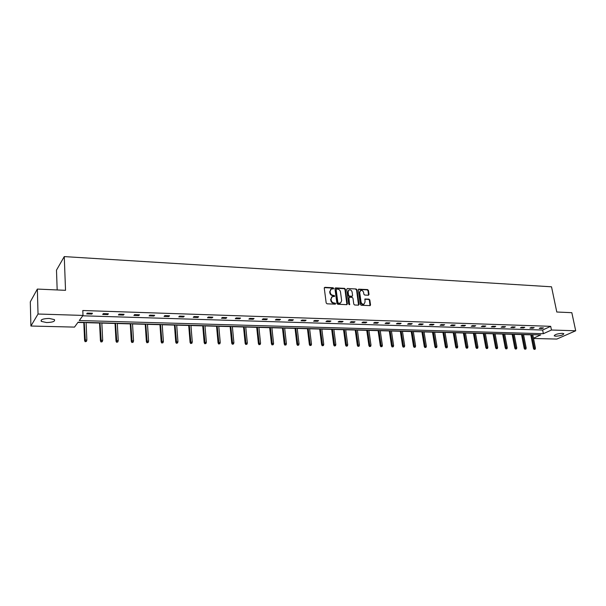 <?xml version="1.0" encoding="UTF-8"?>
<svg xmlns="http://www.w3.org/2000/svg" width="606" height="606" viewBox="0 0 606 606"><rect width="100%" height="100%" fill="white"/><g stroke="black" fill="none" stroke-linecap="round" stroke-linejoin="round"><path stroke-width="0.91" d="M333.694 288.358L333.08 287.759L324.93 287.327L324.263 288.108L326.18 302.955L327.058 303.811L335.247 304.167L335.701 303.614L334.035 302.962C332.527 302.742 331.596 301.826 331.232 300.22L331.073 298.978L332.277 296.614L334.429 296.478L334.694 295.963L333.035 295.311C331.527 295.084 330.588 294.168 330.232 292.569L330.073 291.342L331.262 289.001L333.429 288.865L333.694 288.358M333.262 288.903L332.671 288.062L324.346 287.645M335.269 304.167L334.679 303.303L333.626 303.258L334.035 302.962M334.262 296.516L333.671 295.66L332.626 295.607L333.035 295.311M555.785 336.209L554.225 335.868C554.702 334.527 557.384 333.686 562.277 333.33L563.815 333.671C563.322 335.012 560.648 335.86 555.785 336.209M46.579 322.551L41.299 321.377C40.42 319.612 43.049 318.635 49.192 318.438L54.434 319.62C55.29 321.377 52.677 322.354 46.579 322.551M368.418 295.236L369.031 294.471L368.448 290.425L367.6 289.592L358.661 289.176L358.305 289.895L360.35 304.439L361.206 305.28L370.168 305.613L370.531 304.879L369.827 299.962L368.978 299.129L365.009 298.993L364.994 302.167L364.009 304.136C362.524 304.401 361.532 303.689 361.04 301.993L359.691 292.418L360.646 290.494C362.13 290.206 363.13 290.918 363.638 292.622L363.858 294.205L364.714 295.046L368.418 295.236M533.469 338.209L540.719 334.906L78.076 322.203L74.5 327.104L30.906 326.028L30.3 301.841L37.345 289.077L65.531 290.319L64.266 256.596L551.521 286.805L556.793 312.014L571.829 312.681L575.7 330.778L556.831 339.065L533.522 338.489M37.345 289.077L38.034 314.022L83.007 315.423L79.295 320.529L543.377 333.694L551.452 330.02L575.7 330.778M82.742 315.794L542.635 330.035L550.695 326.323L82.795 310.514L83.007 315.423M550.695 326.323L551.452 330.02M345.405 289.214L344.541 288.365L335.618 287.895L334.959 288.668L336.913 303.417L337.792 304.273L346.753 304.659L347.397 303.871L345.405 289.214L344.988 289.516L344.125 288.668L335.035 288.206M347.359 288.517L356.154 288.986L357.01 289.827L359.047 304.379L358.419 305.159L354.646 305L353.79 304.151L352.965 298.213L352.109 297.364L349.594 297.243L348.958 298.023L349.541 304.742L348.753 304.174L346.715 289.289L347.359 288.517L356.154 288.986M30.906 326.028L38.034 314.022M64.266 256.596L56.487 270.14L57.176 289.948M77.901 322.445L83.817 322.604M86.097 322.665L99.566 323.036M101.831 323.096L115.042 323.46M117.306 323.521L130.267 323.877M132.525 323.937L145.235 324.286M147.493 324.346L159.969 324.687M162.211 324.748L174.46 325.081M176.694 325.142L188.716 325.475M190.951 325.536L202.745 325.854M204.972 325.914L216.554 326.233M218.781 326.293L230.151 326.604M232.363 326.664L243.536 326.967M245.741 327.028L256.709 327.331M258.913 327.391L269.685 327.687M271.882 327.748L282.464 328.035M284.653 328.096L295.046 328.376M297.235 328.437L307.447 328.717M309.621 328.778L319.657 329.05M321.831 329.111L331.694 329.376M333.853 329.437L343.549 329.702M345.708 329.762L355.237 330.02M357.381 330.081L366.751 330.338M368.895 330.399L378.099 330.649M380.242 330.709L389.294 330.952M391.423 331.012L400.324 331.255M402.445 331.315L411.201 331.55M413.322 331.611L421.927 331.846M424.041 331.906L432.51 332.133M434.608 332.194L442.941 332.421M445.039 332.474L453.235 332.702M455.318 332.755L463.385 332.982M465.469 333.035L473.4 333.255M475.475 333.308L483.285 333.52M485.345 333.58L493.034 333.785M495.094 333.845L502.654 334.05M504.707 334.111L512.153 334.307M514.199 334.368L521.524 334.565M523.561 334.626L530.773 334.823M542.635 330.035L543.377 333.694M542.203 328.497L539.242 328.407L540.507 327.816L543.468 327.914L542.203 328.497L542.075 327.869M532.916 328.202L529.917 328.104L531.174 327.513L534.174 327.611L532.916 328.202L532.788 327.566M523.508 327.899L520.463 327.808L521.713 327.21L524.758 327.308L523.508 327.899L523.379 327.263M513.971 327.596L510.888 327.498L512.123 326.899L515.214 326.998L513.971 327.596L513.85 326.952M504.306 327.285L501.185 327.187L502.412 326.581L505.54 326.679L504.306 327.285L504.184 326.642M494.511 326.975L491.345 326.869L492.564 326.263L495.731 326.361L494.511 326.975L494.39 326.323M484.588 326.657L481.376 326.551L482.581 325.937L485.792 326.043L484.588 326.657L484.467 325.998M474.521 326.331L471.263 326.233L472.46 325.611L475.718 325.717L474.521 326.331L474.4 325.672M464.317 326.005L461.014 325.899L462.204 325.278L465.506 325.384L464.317 326.005L464.196 325.339M453.97 325.672L450.629 325.566L451.796 324.937L455.151 325.043L453.97 325.672L453.856 325.005M443.478 325.339L440.092 325.233L441.251 324.596L444.645 324.702L443.478 325.339L443.365 324.664M432.843 324.998L429.404 324.892L430.555 324.248L433.994 324.361L432.843 324.998L432.729 324.316M422.056 324.649L418.564 324.543L419.7 323.892L423.2 324.005L422.056 324.649L421.943 323.968M411.11 324.301L407.573 324.187L408.694 323.536L412.239 323.649L411.11 324.301L411.004 323.612M400.013 323.945L396.422 323.831L397.528 323.172L401.127 323.293L400.013 323.945L399.907 323.256M388.749 323.589L385.105 323.468L386.204 322.809L389.847 322.922L388.749 323.589L388.643 322.884M377.326 323.218L373.629 323.104L374.705 322.437L378.409 322.551L377.326 323.218L377.22 322.513M365.729 322.846L361.979 322.725L363.047 322.059L366.804 322.18L365.729 322.846L365.63 322.142M353.965 322.475L350.154 322.347L351.207 321.672L355.018 321.794L353.965 322.475L353.866 321.756M342.026 322.089L338.156 321.968L339.193 321.278L343.064 321.407L342.026 322.089L341.928 321.369M329.906 321.703L325.983 321.574L326.99 320.885L330.921 321.013L329.906 321.703L329.808 320.975M317.597 321.309L313.613 321.18L314.612 320.483L318.597 320.612L317.597 321.309L317.506 320.574M305.106 320.907L301.061 320.779L302.038 320.074L306.091 320.203L305.106 320.907L305.015 320.173M292.418 320.498L288.312 320.369L289.274 319.657L293.387 319.794L292.418 320.498L292.334 319.756M279.54 320.089L275.366 319.953L276.306 319.241L280.48 319.377L279.54 320.089L279.457 319.339M266.451 319.673L262.216 319.536L263.133 318.809L267.375 318.945L266.451 319.673L266.375 318.915M253.164 319.241L248.861 319.104L249.755 318.377L254.065 318.514L253.164 319.241L253.088 318.483M239.665 318.809L235.287 318.673L236.166 317.938L240.544 318.074L239.665 318.809L239.59 318.044M225.947 318.37L221.501 318.226L222.357 317.483L226.803 317.627L225.947 318.37L225.871 317.597M212.009 317.923L207.494 317.779L208.32 317.029L212.842 317.18L212.009 317.923L211.941 317.15M197.844 317.468L193.253 317.324L194.056 316.567L198.654 316.718L197.844 317.468L197.776 316.688M183.444 317.014L178.778 316.862L179.558 316.097L184.232 316.249L183.444 317.014L183.383 316.218M168.809 316.544L164.067 316.393L164.817 315.62L169.566 315.771L168.809 316.544L168.748 315.749M153.932 316.067L149.106 315.908L149.826 315.128L154.659 315.287L153.932 316.067L153.879 315.264M138.797 315.582L133.896 315.423L134.585 314.635L139.501 314.794L138.797 315.582L138.751 314.772M123.412 315.09L118.428 314.931L119.087 314.135L124.086 314.294L123.412 315.09L123.366 314.272M107.762 314.59L102.687 314.423L103.323 313.62L108.406 313.787L107.762 314.59L107.716 313.764M91.839 314.075L86.681 313.908L87.279 313.097L92.453 313.272L91.839 314.075L91.801 313.249M340.595 302.992L341.663 300.69L340.481 291.865C340.117 290.282 339.193 289.373 337.701 289.138L336.406 289.115L336.148 289.623L337.868 302.561L338.474 303.159L340.451 303.061M330.679 289.388L330.073 291.342M332.626 295.607C331.118 295.38 330.187 294.463 329.831 292.865L329.664 291.637M331.702 296.993L331.073 298.978M333.626 303.258C332.118 303.03 331.187 302.114 330.823 300.508L330.664 299.273M346.89 304.651L344.988 289.516M336.247 289.221L336.148 289.623M340.042 303.348L338.065 303.447L337.451 302.849L335.739 289.918M358.54 305.159L356.586 290.123L355.737 289.282M349.117 297.432L348.541 298.311L349.389 304.507L349.806 304.22M352.116 292.077C351.609 290.35 350.601 289.638 349.086 289.933L348.117 291.872L348.579 295.258L349.442 296.107L352.222 296.183L352.586 295.455L352.116 292.077M348.586 290.266L348.117 291.872M352.003 296.334L349.026 296.402L348.162 295.554L347.7 292.168M360.161 290.812L359.691 292.418M364.062 304.114L363.585 304.417C362.1 304.689 361.108 303.977 360.615 302.273L359.267 292.713M370.016 305.651L369.395 300.25L368.546 299.417L364.729 299.243M368.531 295.228L368.024 290.721L367.175 289.88L358.381 289.433M85.158 341.708L86.416 341.428L85.158 341.708L84.598 340.564L85.022 340.027L86.863 340.064L86.082 322.422M85.393 341.413L84.249 322.369M84.598 340.564L83.81 322.362M86.863 340.064L86.416 341.428M100.997 341.981L102.247 341.708L100.997 341.981L100.437 340.845L100.876 340.314L102.687 340.345L101.823 322.854M101.24 341.686L100.02 322.801M100.437 340.845L99.551 322.793M102.687 340.345L102.247 341.708M116.564 342.246L117.814 341.973L116.564 342.246L116.004 341.117L116.466 340.595L118.246 340.625L117.291 323.278M116.829 341.958L115.519 323.233M116.004 341.117L115.026 323.218M118.246 340.625L117.814 341.973M131.881 342.511L133.123 342.238L131.881 342.511L131.305 341.39L131.797 340.875L133.547 340.905L132.509 323.695M132.146 342.223L130.767 323.649M131.305 341.39L130.252 323.634M133.547 340.905L133.123 342.238M146.94 342.769L148.175 342.496L146.94 342.769L146.364 341.655L146.872 341.148L148.591 341.178L147.478 324.104M147.22 342.481L145.758 324.058M146.364 341.655L145.22 324.043M148.591 341.178L148.175 342.496M161.749 343.019L162.984 342.754L161.749 343.019L161.173 341.92L161.696 341.413L163.393 341.443L162.196 324.513M162.044 342.738L160.507 324.468M161.173 341.92L159.946 324.452M163.393 341.443L162.984 342.754M176.316 343.269L177.55 343.004L176.316 343.269L175.74 342.178L177.952 341.701L176.679 324.907M176.626 342.988L175.02 324.861M175.74 342.178L174.437 324.846M177.952 341.701L177.55 343.004M190.655 343.511L191.882 343.254L190.655 343.511L190.072 342.428L192.276 341.966L190.928 325.301M190.966 343.238L189.299 325.255M190.072 342.428L188.693 325.24M192.276 341.966L191.882 343.254M204.76 343.753L205.979 343.496L204.76 343.753L204.169 342.678L206.366 342.216L204.957 325.687M205.086 343.481L203.351 325.642M204.169 342.678L202.73 325.627M206.366 342.216L205.979 343.496M218.645 343.996L219.857 343.738L218.645 343.996L218.054 342.928L220.243 342.466L218.758 326.066M218.978 343.723L217.175 326.02M218.054 342.928L216.539 326.005M220.243 342.466L219.857 343.738M232.303 344.231L233.515 343.973L232.303 344.231L231.712 343.17L233.893 342.716L232.348 326.437M232.651 343.958L230.788 326.392M231.712 343.17L230.129 326.376M233.893 342.716L233.515 343.973M245.756 344.458L246.96 344.208L245.756 344.458L245.157 343.405L247.331 342.958L245.718 326.808M246.104 344.193L244.188 326.763M245.157 343.405L243.514 326.748M247.331 342.958L246.96 344.208M258.997 344.685L260.201 344.435L258.997 344.685L258.398 343.64L260.557 343.193L258.891 327.164M259.353 344.42L257.383 327.126M258.398 343.64L256.686 327.104M260.557 343.193L260.201 344.435M272.033 344.905L273.23 344.662L272.033 344.905L271.435 343.875L273.586 343.428L271.859 327.52M272.405 344.647L270.374 327.482M271.435 343.875L269.662 327.46M273.586 343.428L273.23 344.662M284.873 345.125L286.062 344.882L284.873 345.125L284.267 344.102L286.411 343.655L284.631 327.876M285.244 344.867L283.161 327.831M284.267 344.102L282.434 327.816M286.411 343.655L286.062 344.882M297.516 345.344L298.705 345.102L297.516 345.344L296.91 344.329L299.046 343.89L297.205 328.217M297.902 345.087L295.766 328.179M296.91 344.329L295.024 328.157M299.046 343.89L298.705 345.102M309.969 345.556L311.151 345.314L309.969 345.556L309.363 344.549L311.492 344.11L309.598 328.558M310.363 345.299L308.174 328.52M309.363 344.549L307.416 328.497M311.492 344.11L311.151 345.314M322.233 345.768L323.415 345.526L322.233 345.768L321.627 344.761L323.748 344.329L321.801 328.891M322.634 345.511L320.4 328.853M321.627 344.761L319.635 328.838M323.748 344.329L323.415 345.526M334.323 345.973L335.497 345.738L334.323 345.973L333.709 344.981L335.822 344.549L333.83 329.225M334.724 345.723L332.452 329.187M333.709 344.981L331.664 329.164M335.822 344.549L335.497 345.738M346.231 346.177L347.397 345.943L346.231 346.177L345.617 345.193L347.723 344.761L345.678 329.55M346.64 345.928L344.322 329.512M345.617 345.193L343.519 329.49M347.723 344.761L347.397 345.943M357.964 346.382L359.131 346.147L357.964 346.382L357.351 345.397L359.441 344.973L357.358 329.869M358.381 346.132L356.017 329.831M357.351 345.397L355.207 329.808M359.441 344.973L359.131 346.147M369.524 346.579L370.683 346.344L369.524 346.579L368.91 345.602L371.001 345.185L368.865 330.187M369.948 346.329L367.547 330.149M368.91 345.602L366.721 330.126M371.001 345.185L370.683 346.344M380.924 346.768L382.075 346.541L380.924 346.768L380.31 345.806L382.386 345.39L380.212 330.497M381.356 346.526L378.909 330.459M380.31 345.806L378.068 330.437M382.386 345.39L382.075 346.541M392.158 346.965L393.309 346.738L392.158 346.965L391.544 346.003L393.612 345.587L391.393 330.808M392.597 346.723L390.112 330.77M391.544 346.003L389.264 330.747M393.612 345.587L393.309 346.738M403.232 347.155L404.376 346.927L403.232 347.155L402.611 346.2L404.679 345.791L402.414 331.111M403.672 346.912L401.149 331.073M402.611 346.2L400.293 331.05M404.679 345.791L404.376 346.927M414.156 347.344L415.292 347.117L414.156 347.344L413.534 346.397L415.587 345.988L413.284 331.406M414.595 347.102L412.042 331.376M413.534 346.397L411.171 331.346M415.587 345.988L415.292 347.117M424.92 347.526L426.056 347.299L424.92 347.526L424.298 346.587L426.344 346.177L424.003 331.702M425.367 347.291L422.776 331.664M424.298 346.587L421.897 331.641M426.344 346.177L426.056 347.299M435.532 347.708L436.668 347.48L435.532 347.708L434.911 346.776L436.949 346.374L434.578 331.99M435.994 347.473L433.366 331.959M434.911 346.776L432.472 331.936M436.949 346.374L436.668 347.48M446.008 347.889L447.13 347.662L446.008 347.889L445.38 346.958L447.41 346.556L445.001 332.277M446.463 347.655L443.804 332.247M445.38 346.958L442.91 332.217M447.41 346.556L447.13 347.662M456.333 348.064L457.454 347.844L456.333 348.064L455.712 347.14L457.727 346.746L455.288 332.558M456.795 347.829L454.106 332.527M455.712 347.14L453.197 332.505M457.727 346.746L457.454 347.844M466.514 348.238L467.635 348.018L466.514 348.238L465.893 347.321L467.908 346.927L465.431 332.838M466.991 348.011L464.272 332.808M465.893 347.321L463.348 332.785M467.908 346.927L467.635 348.018M476.566 348.412L477.679 348.192L476.566 348.412L475.945 347.503L477.945 347.109L475.437 333.111M477.043 348.185L474.293 333.08M475.945 347.503L473.362 333.058M477.945 347.109L477.679 348.192M486.482 348.579L487.588 348.367L486.482 348.579L485.853 347.677L487.853 347.291L485.315 333.383M486.959 348.352L484.179 333.353M485.853 347.677L483.247 333.33M487.853 347.291L487.588 348.367M496.261 348.745L497.367 348.533L496.261 348.745L495.64 347.852L497.624 347.465L495.057 333.648M496.746 348.526L493.935 333.618M495.64 347.852L492.996 333.595M497.624 347.465L497.367 348.533M505.912 348.912L507.01 348.7L505.912 348.912L505.29 348.018L507.267 347.639L504.669 333.914M506.396 348.692L503.571 333.883M505.29 348.018L502.616 333.861M507.267 347.639L507.01 348.7M515.433 349.071L516.532 348.867L515.433 349.071L514.812 348.192L516.782 347.806L514.161 334.179M515.926 348.851L513.07 334.148M514.812 348.192L512.115 334.118M516.782 347.806L516.532 348.867M524.834 349.238L525.925 349.026L524.834 349.238L524.213 348.359L526.175 347.98L523.523 334.436M525.326 349.018L522.448 334.406M524.213 348.359L521.486 334.376M526.175 347.98L525.925 349.026M534.113 349.397L535.204 349.185L534.113 349.397L533.492 348.518L535.446 348.147L532.772 334.686M534.613 349.177L531.712 334.656M533.492 348.518L530.735 334.633M535.446 348.147L535.204 349.185M332.671 288.062L333.08 287.759M334.679 303.303L335.095 303.015M333.671 295.66L334.08 295.364M329.831 292.865L330.232 292.569M330.823 300.508L331.232 300.22M324.528 287.63L324.93 287.327M346.98 304.159L347.397 303.871M335.209 288.191L335.618 287.895M344.125 288.668L344.541 288.365M337.451 302.849L337.868 302.561M338.065 303.447L338.474 303.159M339.171 303.5L339.58 303.205M356.586 290.123L357.01 289.827M358.623 304.666L359.047 304.379M348.541 298.311L348.958 298.023M348.162 295.554L348.579 295.258M349.026 296.402L349.442 296.107M351.533 296.523L351.95 296.228M360.615 302.273L361.04 301.993M364.842 299.243L365.266 298.955M368.546 299.417L368.978 299.129M369.395 300.25L369.827 299.962M370.099 305.166L370.531 304.879M358.51 289.426L358.934 289.13M367.175 289.88L367.6 289.592M368.024 290.721L368.448 290.425M368.607 294.758L369.031 294.471M41.299 321.377L41.261 320.021M351.798 296.478L352.222 296.183M363.585 304.417L364.009 304.136"/></g></svg>
